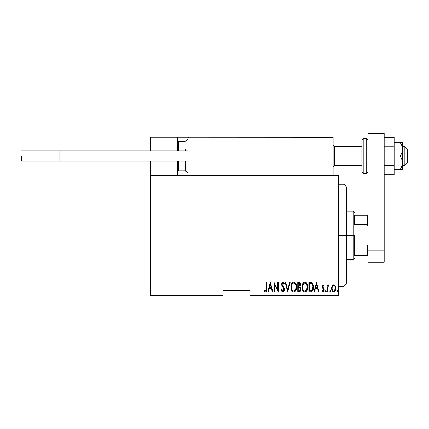<?xml version="1.0" encoding="UTF-8"?>
<svg xmlns="http://www.w3.org/2000/svg" width="429" height="429" viewBox="0 0 429 429"><rect width="100%" height="100%" fill="white"/><g stroke="black" fill="none" stroke-linecap="round" stroke-linejoin="round"><path stroke-width="0.64" d="M249.834 295.779L338.497 295.779L338.497 294.97L249.834 294.97L249.834 290.401L222.962 290.401L222.962 294.97L150.418 294.97L150.418 175.675L338.497 175.675L338.497 294.97L338.497 174.871L150.418 174.871L338.497 174.871L338.497 175.675L150.418 175.675L150.418 174.871L150.418 294.97L222.962 294.97L222.962 290.401L249.834 290.401L249.834 295.779L249.834 294.97L338.497 294.97L338.497 295.779L249.834 295.779M150.418 295.779L222.962 295.779L222.962 294.97L222.962 295.779L150.418 295.779L150.418 294.97L150.418 295.779M332.202 285.891L331.649 288.899L332.754 291.468L333.655 291.859L334.609 291.64L335.859 289.462L335.655 286.465L334.304 284.84L333.29 284.84L332.486 285.462L331.628 288.331C331.526 290.138 332.25 291.318 333.8 291.865C335.344 291.312 336.068 290.133 335.966 288.331L335.392 285.886L333.8 284.754L332.202 285.891M327.649 291.747L327.166 291.747L327.649 291.747L327.794 286.851L328.255 285.805L328.941 285.719L329.215 284.99L328.346 284.877L327.649 285.886L327.649 284.872L327.166 284.872L327.166 291.747L327.166 284.872L327.166 291.747L327.649 291.747L327.745 287.081L329.215 284.99L328.737 284.754L327.649 285.886L327.649 284.872L327.166 284.872L327.649 284.872M323.176 284.754L322.318 285.43L322.109 286.829L322.426 287.88L323.648 289.264L323.75 290.283L323.219 290.996L322.19 290.299L321.863 290.937L322.951 291.859L324.013 291.13L324.168 289.076L322.581 286.524L323.016 285.628L323.933 286.32L324.27 285.73L323.182 284.754L324.27 285.73L323.176 284.754L322.104 286.556L322.292 287.618L323.788 289.918L323.037 291.023L322.19 290.299L321.863 290.937L323.053 291.865L324.27 289.881L324.077 288.819L322.581 286.524L323.166 285.596L323.933 286.32L324.27 285.73L323.841 286.164M310.569 291.747L312.012 291.35L312.886 290.133L313.395 287.923L313.25 285.306L311.867 282.77L308.837 282.341L308.837 291.747L310.569 291.747C312.698 291.168 313.647 289.639 313.422 287.162C313.556 285.36 312.993 283.869 311.738 282.684L308.837 282.341L308.837 291.747L308.837 282.341L309.969 282.341M299.351 291.741L297.747 291.747L299.882 291.597L300.799 290.39L300.949 288.385L299.898 286.674L300.391 285.735L300.439 283.859L299.603 282.502L297.747 282.341L297.747 291.747L297.747 282.341L297.747 291.747L299.238 291.747C300.493 291.388 301.083 290.497 301.002 289.076L299.898 286.674L300.52 284.674C300.6 283.322 300.027 282.545 298.804 282.341L299.008 282.352M289.629 282.341L290.154 282.341L287.741 291.747L290.154 282.341L289.629 282.341L287.682 289.934L285.735 282.341L285.21 282.341L287.618 291.747L285.21 282.341L287.618 291.747L290.154 282.341L289.629 282.341L287.682 289.934L285.735 282.341L285.21 282.341L285.735 282.341M274.48 291.747L274.48 284.352L278.217 291.747L278.217 282.341L277.735 282.341L277.735 289.757L273.997 282.341L273.997 291.747L274.48 291.747L273.997 291.747L274.48 291.747L274.48 284.352L278.217 291.747L278.217 282.341L277.735 282.341L277.735 289.757L273.997 282.341L273.997 291.747L274.099 282.341M266.398 288.599L266.055 290.782L265.422 290.985L264.527 290.181L264.232 290.905L265.701 291.977L266.404 291.538L266.774 290.642L266.881 282.341L266.398 282.341L266.398 288.599L265.615 291.023L264.527 290.181L264.232 290.905L265.578 291.988C266.731 291.329 267.165 290.235 266.881 288.696L266.881 282.341L266.398 282.341L266.393 289.291M268.372 291.747L267.846 291.747L270.259 282.341L267.846 291.747L268.372 291.747L269.144 288.733L271.493 288.733L272.265 291.747L272.79 291.747L270.377 282.341L267.846 291.747L268.372 291.747L269.144 288.733L271.493 288.733L272.265 291.747L272.79 291.747L270.377 282.341L272.79 291.747L272.265 291.747M282.909 291.988L283.923 291.382L284.486 289.441L284.116 287.811L282.094 284.577L282.668 283.097L283.408 283.349L283.912 284.271L284.363 283.692L283.671 282.464L282.925 282.1L281.869 282.925L281.612 284.663L281.992 285.902L283.805 288.508L283.928 290.031L282.92 291.023L281.703 289.457L281.231 289.934L281.992 291.516L282.909 291.988C284.019 291.581 284.545 290.733 284.486 289.441L282.073 284.255L282.861 283.065L283.912 284.271L284.363 283.692L282.925 282.1L281.59 284.298L281.901 285.73L283.805 288.508L284.003 289.43L282.92 291.023L281.703 289.457L281.231 289.934L282.909 291.988M290.873 287.087L291.205 289.398L292.369 291.404L293.779 291.988L295.184 291.388L296.342 289.361L296.664 287.039L296.337 284.706L295.157 282.684L293.731 282.1L292.337 282.727L291.2 284.759L290.873 287.087C290.723 289.548 291.688 291.178 293.779 291.988C295.865 291.157 296.825 289.511 296.664 287.039C296.83 284.55 295.854 282.904 293.731 282.1C291.666 282.958 290.712 284.62 290.873 287.087M301.968 287.087L302.295 289.398L303.464 291.404L304.869 291.988L306.279 291.388L307.432 289.361L307.754 287.039L307.432 284.706L306.252 282.684L304.826 282.1L303.426 282.727L302.289 284.759L301.968 287.087C301.812 289.548 302.783 291.178 304.869 291.988C306.955 291.157 307.915 289.511 307.754 287.039C307.92 284.55 306.944 282.904 304.826 282.1C302.756 282.958 301.801 284.62 301.968 287.087M314.548 291.747L314.023 291.747L316.436 282.341L314.023 291.747L314.548 291.747L315.32 288.733L317.669 288.733L318.441 291.747L318.967 291.747L316.554 282.341L314.023 291.747L314.548 291.747L315.32 288.733L317.669 288.733L318.441 291.747L318.967 291.747L316.554 282.341L318.967 291.747L318.441 291.747M325.359 291.082L325.836 291.865L326.319 291.082L325.836 291.865L325.359 291.082L325.718 291.843L326.217 291.57L325.96 290.326L325.359 291.082L325.836 290.299L325.359 291.082L325.836 290.299L326.319 291.082L325.836 290.299M330.775 291.211L330.298 290.299L330.78 291.082L330.298 291.865L329.815 291.082L329.922 291.57L330.298 291.865L330.679 291.57L330.421 290.326L329.815 291.082L330.298 290.299L329.815 291.082L330.298 291.865L330.78 291.082L330.421 290.326M337.06 291.211L337.532 291.865L338.014 291.082L337.532 291.865L337.049 291.082L337.409 291.843L337.913 291.57L337.655 290.326L337.049 291.082L337.532 290.299L337.049 291.082L337.532 290.299L338.014 291.082L337.532 290.299M266.398 282.341L266.881 282.341L266.865 289.666M266.849 289.977L266.822 290.283M266.774 290.642L266.602 291.2M264.741 291.575L264.495 291.286M264.355 291.093L264.527 290.181L265.787 290.991M264.94 290.621L265.615 291.023M265.937 290.905L266.152 290.637M266.152 290.631L266.318 290.176M270.318 284.154L271.246 287.768L269.391 287.768L270.318 284.154L271.246 287.768L269.391 287.768L270.318 284.154M277.735 282.341L278.217 282.341L278.105 291.747M281.992 291.516L281.783 291.232M281.231 289.934L281.703 289.457L281.885 289.945M282.663 290.969L283.183 290.975M283.237 290.953L283.757 290.454M283.521 290.76L283.955 288.958M284.003 289.43L283.708 288.304M283.092 287.36L282.808 287.006M282.593 286.744L282.357 286.438M281.665 285.028L281.612 284.663M281.74 283.258L282.025 282.652M282.046 282.62L282.421 282.255M282.582 282.169L282.925 282.1M283.204 282.148L283.617 282.411M283.456 282.277L283.842 282.673M283.853 282.695L284.245 283.419M284.363 283.692L283.912 284.271L283.564 283.58M283.649 283.73L283.408 283.349M283.258 283.21L282.668 283.097M282.073 284.255L282.094 284.577M282.164 284.894L282.282 285.188M282.287 285.199L282.539 285.617M283.183 286.406L283.832 287.301M284.116 287.811L284.459 289.012M284.406 290.261L284.293 290.658M283.435 291.849L283.119 291.967M281.467 290.599L281.612 290.921M290.91 286.288L291.012 285.532M291.64 283.671L292.069 283.017M293.731 282.1L294.128 282.137M294.492 282.25L295.667 283.285M295.173 282.695L295.49 283.038M295.678 283.301L296.337 284.69M296.525 285.467L296.632 286.256M296.654 287.441L296.444 288.985M296.058 290.106L295.747 290.68M295.479 291.06L295.184 291.388M293.382 291.951L293.018 291.833M292.889 291.774L292.38 291.409M292.358 291.388L291.495 290.143M291.2 289.387L291.012 288.631M290.985 288.465L290.91 287.875M293.136 283.204L293.758 283.065C295.49 283.708 296.294 285.033 296.182 287.039L295.871 289.039M292.412 283.751L292.809 283.397M296.064 288.315L296.182 287.039C296.305 289.066 295.501 290.39 293.758 291.023L294.38 290.9L293.758 291.023C292.042 290.39 291.243 289.076 291.355 287.081L291.382 287.714L291.355 287.081C291.237 285.071 292.036 283.73 293.758 283.065L293.023 283.258M296.064 285.773L296.171 286.722M295.796 284.856L295.903 285.151M294.696 283.376L293.919 283.076L295.377 284.073M295.147 290.331L294.739 290.696M291.473 288.342L291.382 287.714M293.441 290.996L293.141 290.9M291.473 285.805L291.715 284.947M291.388 286.443L291.473 285.811M300.166 283.081L300.439 283.853M300.391 285.73L300.472 285.333M300.997 289.307L300.799 290.39M300.799 290.395L300.386 291.173M300.069 291.479L300.386 291.168M299.565 287.398L298.552 287.285L299.565 287.398L300.52 289.076C300.52 290.17 299.994 290.739 298.943 290.782L298.23 290.782L298.23 287.285L299.447 287.36M300.445 288.47L300.509 288.819M300.52 289.076L299.903 290.567L300.418 289.768M299.265 283.354L299.785 283.708L300.037 284.69L299.785 283.708M300.016 285.044L300.037 284.69C300.048 285.735 299.555 286.277 298.557 286.32L298.23 286.32L298.23 283.306L298.89 283.306L300.037 284.69L299.592 286.009L298.557 286.32L299.673 285.918M299.619 283.521L299.308 283.365M299.603 290.706L299.276 290.765M298.557 286.32L298.23 286.32L298.23 283.306L298.89 283.306M302 286.288L302.102 285.532M302.735 283.666L303.164 283.017M305.587 282.25L306.429 282.861M306.268 282.695L306.579 283.038M306.773 283.301L307.427 284.69M307.62 285.467L307.722 286.256M307.722 287.827L307.614 288.615M307.148 290.106L306.837 290.68M306.574 291.06L306.274 291.388M305.974 291.634L304.869 291.988M304.477 291.951L304.107 291.833M303.979 291.774L303.469 291.409M303.448 291.388L302.971 290.814M302.96 290.798L302.59 290.143M302.295 289.387L302.107 288.631M302.075 288.465L302 287.875M305.26 291.951L305.636 291.827M304.231 283.204L304.847 283.065C306.579 283.708 307.389 285.033 307.271 287.039L306.966 289.039M304.536 290.996L303.737 290.589M302.456 287.398L302.45 287.081C302.327 285.071 303.126 283.73 304.847 283.065L304.118 283.258M303.33 283.966L302.804 284.947L303.898 283.397M306.885 284.856L305.008 283.076L306.606 284.282L307.266 286.722M306.483 290.025L307.271 287.039C307.4 289.066 306.59 290.39 304.847 291.023L305.475 290.9L304.847 291.023C303.137 290.39 302.332 289.076 302.45 287.081L302.477 286.443L302.45 287.081M306.242 290.331L305.834 290.696M302.563 288.342L302.477 287.714M302.568 285.805L302.804 284.947M313.352 285.945L313.401 286.54M313.422 287.162L313.417 286.851M313.411 287.591L313.395 287.918M313.347 288.379L313.304 288.679M312.72 290.476L312.291 291.098M311.685 291.538L311.32 291.661M311.036 283.43L311.669 283.703L311.036 283.43M311.872 283.859L312.344 284.454L311.872 283.859M312.73 288.867L311.958 290.272M311.395 290.626L309.32 290.782L309.32 283.306L311.454 283.569C312.559 284.47 313.052 285.666 312.939 287.162L311.583 290.546L311.073 290.701M310.156 283.317L310.601 283.354M312.88 286.197L312.923 286.652M312.923 287.639L312.88 288.111M316.495 284.154L317.422 287.768L315.567 287.768L316.495 284.154L317.422 287.768L315.567 287.768L316.495 284.154M323.933 286.32L323.166 285.596L322.715 285.945M322.613 286.223L322.924 287.446M322.581 286.524L323.321 287.854M324.254 290.202L324.27 289.881M324.211 290.519L324.013 291.119M323.053 291.865L321.863 290.937L322.19 290.299L322.345 290.551M323.75 290.272L323.455 288.98M323.788 289.918L322.796 288.347M322.292 287.618L322.115 286.266M322.152 285.977L322.233 285.65M322.318 285.43L322.522 285.097M327.82 285.51L328.029 285.178M328.051 285.156L328.346 284.877M329.215 284.99L328.737 284.754L329.215 284.99L328.737 284.754L329.215 284.99L328.941 285.719L328.539 285.617M328.941 285.719L328.652 285.596L328.941 285.719M328.255 285.805L328.003 286.181M327.847 286.626L327.692 287.634M327.681 287.789L327.649 289.436M332.486 285.457L333.526 284.776M334.749 285.092L335.108 285.457M335.655 286.465L335.537 286.17M335.837 287.071L335.939 287.709M335.339 290.841L335.725 289.977M335.151 291.13L334.845 291.457M334.357 291.768L333.655 291.859M333.113 291.709L332.759 291.473M332.684 291.404L332.25 290.835M331.88 290.015L331.735 289.468M331.655 287.703L331.756 287.065M333.687 291.018L333.794 291.023C332.598 290.615 332.035 289.714 332.11 288.336L332.196 289.2L332.11 288.336C332.035 286.947 332.598 286.036 333.794 285.596C334.99 286.036 335.553 286.947 335.483 288.336L335.462 287.897L335.483 288.336C335.558 289.714 334.995 290.615 333.794 291.023L333.58 291.007M333.907 285.607L334.834 286.181L335.403 287.457L335.113 286.626M335.414 287.543L335.462 287.897M334.245 290.937L335.483 288.336L335.119 290.031L334.223 290.942M333.001 290.723L332.427 289.924M333.172 285.784L333.574 285.617M332.126 287.897L332.164 287.628M295.672 289.532L295.527 289.816M294.664 290.749L294.38 290.9M292.61 290.562L292.192 290.084M295.517 284.282L295.667 284.561M299.796 287.51L300.472 288.567M299.11 290.776L298.23 290.782L298.23 287.285L298.552 287.285M306.617 289.816L306.44 290.084M305.759 290.749L305.475 290.9M303.7 290.562L303.287 290.084M302.477 286.443L302.563 285.811M309.969 290.782L309.32 290.782L309.32 283.306L309.717 283.306M312.457 284.684L312.784 285.644M310.789 290.744L310.381 290.776M332.309 289.623L332.196 289.205M332.191 287.457L332.277 287.119M332.475 286.626L332.706 286.25M343.87 235.323L346.557 235.323L346.557 186.958L346.557 283.687L346.557 235.323L343.87 235.323L343.87 184.272L343.87 235.323L338.497 235.323L343.87 235.323L343.87 286.374L343.87 235.323M354.617 215.17L354.617 224.576L354.617 215.17L367.245 215.17L354.617 215.17M354.617 235.323L354.617 246.069L354.617 235.323L353.276 235.323L354.617 235.323M346.557 211.143L353.276 211.143L353.276 235.323L353.276 211.143L354.617 212.484M346.557 235.323L353.276 235.323L346.557 235.323M354.617 255.475L354.617 246.069L354.617 255.475L368.055 255.475L367.245 255.475L367.245 246.069L354.617 246.069L367.245 246.069L367.245 255.475L354.617 255.475M346.557 259.502L353.276 259.502L353.276 235.323L353.276 259.502L354.617 258.161M368.055 215.17L367.245 215.17L367.245 224.576L368.055 226.415L367.245 224.576L367.245 215.17L368.055 215.17M354.617 224.576L367.245 224.576L354.617 224.576M368.055 244.23L367.245 246.069L368.055 244.23M306.258 137.253L333.124 137.253L333.124 138.058L333.124 137.253L306.258 137.253M150.418 137.253L177.29 137.253L150.418 137.253L150.418 150.954L150.418 137.253M177.29 174.871L177.29 161.165L177.29 174.871M177.29 150.954L177.29 137.253L177.29 150.954M150.418 161.165L150.418 174.871L150.418 161.165M404.863 165.326L402.713 165.326L404.863 165.326L404.863 146.659L404.863 165.326L407.55 162.682L404.863 165.326M407.55 162.779L404.863 165.465L402.713 165.465M334.47 165.326L333.124 166.65L334.47 165.326L361.872 165.326L334.47 165.326L334.47 146.659L334.47 165.326M407.55 149.346L407.55 162.682L407.55 149.346L404.863 146.659L402.713 146.659M177.526 137.489L177.29 138.058L177.349 137.752L177.29 138.058L188.036 138.058L188.036 174.871L188.036 138.058L333.124 138.058L333.124 174.871L333.124 138.058L332.625 137.312L188.84 137.253L332.319 137.253L333.124 138.058L188.036 138.058L188.84 137.253L188.095 137.752M178.094 137.253L215.707 137.253L178.094 137.253M226.995 137.253L231.832 137.253L226.995 137.253M177.29 138.058L188.036 138.058M332.888 137.489L333.124 138.058M185.349 150.954L185.349 149.04M178.63 150.954L178.63 141.286L178.63 150.954M188.036 173.155L185.349 170.839L185.349 161.165L185.349 170.839L178.63 170.839L178.63 163.084M178.63 161.165L178.63 170.839L177.29 169.498M21.45 156.059L59.068 156.059L21.45 156.059L21.45 161.165L21.45 156.059M188.036 161.165L59.068 161.165L188.036 161.165M59.068 150.954L188.036 150.954L59.068 150.954L59.068 161.165L59.068 150.954L21.45 150.954M384.175 133.221L384.175 262.194L368.055 262.194L384.175 262.194L384.175 250.799L368.055 250.799L368.055 133.221L368.055 250.799L384.175 250.799L384.175 133.221L368.055 133.221L384.175 133.221M361.872 139.94L361.872 156.059L363.218 156.059L363.218 173.525L363.218 156.059L366.709 156.059L363.218 156.059L363.218 138.599L361.872 139.94L361.872 156.059L363.218 156.059L363.218 138.599L366.709 138.599L366.709 156.059L368.055 156.059L366.709 156.059L366.709 138.599L368.055 139.94M361.872 171.873L361.872 156.059L361.872 172.185L363.218 173.525L366.709 173.525L366.709 156.059L366.709 173.525L368.055 172.185M402.713 142.626L402.713 149.346L402.713 142.626L400.236 142.626L402.005 145.839L402.713 149.346L402.005 152.847L400.236 156.059L402.525 160.993L402.531 164.554L400.236 169.498L402.295 165.465M402.005 142.626L394.117 142.626L400.236 142.626L402 145.833L402.713 149.346L402.713 169.498L402.713 162.779L402.005 166.286L400.236 169.498L394.117 169.498L402.525 169.498L400.236 169.498L402 166.291M400.236 156.059L394.117 156.059L400.236 156.059L402 159.266L402.713 162.779L402.713 149.346L402.005 152.847L400.236 156.059M400.236 169.498L402.005 169.498M402.005 145.844L402.214 146.418M394.117 137.446L384.175 137.446L394.117 137.446L394.117 146.756L384.175 146.756L394.117 146.756L394.117 165.369L384.175 165.369L394.117 165.369L394.117 174.678L384.175 174.678L394.117 174.678L394.117 137.446M338.497 184.272L343.87 184.272L346.557 186.958M338.497 286.374L343.87 286.374L346.557 283.687M333.124 166.806L334.47 165.465L361.872 165.465M333.124 145.313L334.47 146.659L361.872 146.659M188.036 138.969L185.349 141.286L178.63 141.286L177.29 142.626M59.068 161.165L21.45 161.165"/></g></svg>
